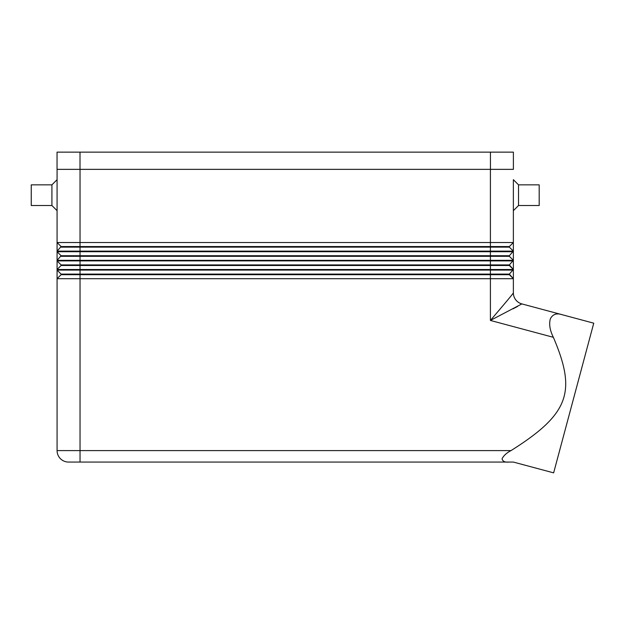 <?xml version="1.0" encoding="UTF-8"?>
<svg xmlns="http://www.w3.org/2000/svg" width="625" height="625" viewBox="0 0 625 625"><rect width="100%" height="100%" fill="white"/><g stroke="black" fill="none" stroke-linecap="round" stroke-linejoin="round"><path stroke-width="0.94" d="M518.531 205.516L513.367 210.68L513.367 179.688L518.531 184.852L539.188 184.852L539.188 205.516L518.531 205.516L518.531 184.852M51.914 205.516L57.078 210.68L57.078 179.688L51.914 184.852L31.25 184.852L31.25 205.516L51.914 205.516L51.914 184.852M513.367 210.68L513.367 242.531L509.344 246.555L61.094 246.555L57.078 251.141L513.367 251.141L509.344 255.734L61.094 255.734L57.078 260.328L513.367 260.328L509.344 264.922L61.094 264.922L61.094 265.492L509.344 265.492L513.367 269.508L509.344 274.102L61.094 274.102L61.094 274.68L490.406 274.68L490.406 320.445L521.875 303.914L593.75 323.18L553.641 472.859L513.367 462.07L80.039 462.07L80.039 450.594L57.078 450.594A11.477 11.477 0 0 0 60.438 458.703A11.477 11.477 0 0 1 57.078 450.594L57.078 278.695L513.367 278.695L513.367 292.852A11.477 11.469 180 0 0 521.875 303.93M561.977 314.664C556.555 312.898 552.672 314.297 550.328 318.852C548.891 324.211 549.906 330.367 553.367 337.312C576.438 391.492 569.781 413.594 511.023 450.594C506.797 452.766 503.812 455.469 502.062 458.703C502.57 461.336 504.852 462.461 508.906 462.07M512.984 308.844L517.688 306.375M68.555 462.07A11.477 11.477 0 0 1 60.438 458.703A11.477 11.477 0 0 0 68.555 462.07L80.039 462.07M515.734 299.82A11.477 11.477 0 0 0 521.875 303.914A11.477 11.477 0 0 1 513.367 292.828L513.367 292.828A11.477 11.477 0 0 0 515.734 299.82M490.445 320.391L490.406 320.445C500.836 308.141 513.141 293.773 513.367 292.852L513.367 270.086L57.078 270.086L57.078 278.695L61.094 274.68M509.344 264.922L513.367 269.508L513.367 260.328L509.344 256.312L513.367 260.328L513.367 251.141L509.344 247.125L513.367 251.141L513.367 179.688M61.094 265.492L57.078 269.508L513.367 269.508L513.367 270.086M509.344 274.102L513.367 278.695L509.344 274.68L490.406 274.68L490.406 260.898L57.078 260.898L57.078 270.086L61.094 274.102L57.078 270.086M61.094 264.922L57.078 260.898L61.094 264.922M513.367 260.898L490.406 260.898L490.406 256.312L509.344 256.312L509.344 255.734M61.094 256.312L490.406 256.312L490.406 251.719L57.078 251.719L57.078 260.898M61.094 255.734L57.078 251.719L61.094 255.734M513.367 251.719L490.406 251.719L490.406 247.125L509.344 247.125L509.344 246.555M513.367 242.531L57.078 242.531L61.094 246.555L57.078 242.531L57.078 251.719M61.094 247.125L490.406 247.125L490.406 169.359M57.078 169.359L57.078 242.531M57.047 169.359L57.047 152.141L57.047 169.359L513.391 169.359L513.391 152.141L513.391 169.359M57.047 152.141L513.391 152.141M490.406 320.445L553.367 337.312M511.023 450.594L80.039 450.594L80.039 169.359M80.008 152.141L80.008 169.359M490.438 152.141L490.438 169.359"/></g></svg>
